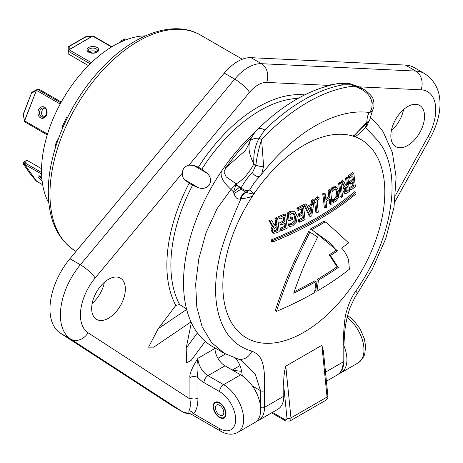 <?xml version="1.0" encoding="UTF-8"?>
<svg xmlns="http://www.w3.org/2000/svg" width="463" height="463" viewBox="0 0 463 463"><rect width="100%" height="100%" fill="white"/><g stroke="black" fill="none" stroke-linecap="round" stroke-linejoin="round"><path stroke-width="0.69" d="M395.581 195.195L428.136 136.446A14.179 0.353 29 0 0 430.515 137.528C442.506 115.027 445.782 87.704 424.606 73.582L414.182 67.563A53.882 31.108 120 0 0 405.38 65.063L251.015 57.672A39.702 22.924 120 0 0 224.283 73.108L69.919 258.742A53.882 31.108 120 0 0 60.317 333.123L172.294 405.889A5.672 3.276 -60 0 0 172.381 405.941A5.672 3.276 -60 0 0 172.468 405.993M104.395 282.285A23.821 13.751 -60 0 1 92.183 303.433M403.574 109.557A23.821 13.751 -60 0 1 391.362 130.705M343.957 345.913A28.359 16.373 60 0 1 341.063 372.756A28.359 16.373 60 0 1 339.124 373.606M390.847 135.757A23.821 13.751 -60 0 1 401.247 111.786A23.821 13.751 -60 0 1 419.605 105.402A23.821 13.751 -60 0 1 424.536 116.311A23.821 13.751 -60 0 1 414.136 140.283A23.821 13.751 -60 0 1 395.784 146.661A23.821 13.751 -60 0 1 390.847 135.757M354.947 136.759L352.43 135.937A114.523 66.122 120 0 0 255.211 192.07L252.7 195.791A114.523 66.122 120 0 0 222.842 285.549A114.523 66.122 -60 0 0 303.821 332.307A114.523 66.122 -60 0 0 384.805 192.041A114.523 66.122 120 0 0 354.947 136.759C356.736 135.96 360.278 132.829 365.567 127.36C371.39 134.386 381.963 142.876 385.801 153.797C390.627 165.135 392.659 178.602 391.883 194.205C389.643 227.084 377.594 259.419 355.74 291.198C352.054 296.233 349.038 302.779 346.694 310.835C344.021 318.237 343.5 337.122 343.124 345.282L343.124 361.973A28.359 16.373 60 0 1 337.249 374.955L326.415 381.217M321.872 345.323L323.365 350.769L327.885 395.9A2.836 1.424 174.3 0 1 327.052 397.051L290.961 417.892L285.775 366.158L321.872 345.323L327.052 397.051A5.672 3.276 60 0 1 325.906 400.229L289.815 421.07A5.672 3.276 -120 0 0 290.961 417.892A2.836 1.424 -5.7 0 1 286.962 418.182L283.773 386.316C283.46 379.035 284.132 372.316 285.775 366.158M260.628 407.423A2.836 1.638 0 0 0 264.518 407.359L283.773 396.241L283.773 386.316M256.537 421.284L258.649 420.34A28.359 16.373 -120 0 0 264.518 407.359L264.523 390.668C265.693 358.646 259.633 354.716 251.907 351.145C232.64 345.577 220.915 330.31 216.725 305.337C214.629 291.325 215.451 275.844 219.184 258.892C221.32 247.011 228.583 226.957 240.968 198.731L240.309 198.922C237.525 199.622 235.412 197.851 233.977 193.609L233.531 191.775L236.367 183.77C243.15 179.818 248.984 173.214 253.863 163.954C249.441 155.296 248.029 148.021 249.615 142.129A14.179 7.692 17.5 0 1 259.193 138.188L264.714 129.993A170.147 98.237 120 0 1 342.933 84.833A14.179 10.4 -100.2 0 0 337.157 83.71L337.157 83.71C309.921 89.081 283.564 104.146 258.076 128.905A14.179 5.081 45.7 0 1 264.714 129.993M252.7 195.791C250.842 197.163 246.929 198.141 240.968 198.731A11.344 8.67 -93.1 0 1 246.449 192.429L245.934 192.307L249.754 189.836A5.672 3.218 -151.5 0 1 241.165 187.787L241.032 189.112L239.168 187.411A11.344 1.997 -32.3 0 1 233.531 191.775A9.023 2.709 35 0 1 231.014 189.442L236.431 183.805L236.992 185.379A11.344 1.291 -21.6 0 1 235.598 186.091M352.43 135.937L354.201 135.497L362.714 126.897L368.016 122.238L366.852 122.232C366.991 117.92 367.796 114.674 369.266 112.486C371.326 110.813 372.246 107.844 372.026 103.585A5.672 3.808 -17.6 0 0 373.276 99.985L373.276 99.985C373.109 97.299 370.001 93.763 363.947 89.382L354.085 86.159C365.504 90.146 371.482 95.957 372.026 103.585M368.496 121.815L366.87 126.179L365.567 127.36A11.344 3.473 43.1 0 1 365.041 124.715M312.982 230.626L327.578 241.049C329.245 242.271 332.168 245.309 336.341 250.159A339.784 196.173 0 0 1 329.228 254.847L337.058 266.781A337.701 194.969 0 0 1 317.224 279.409A340.293 196.468 -120 0 1 315.697 290.567L316.912 291.273A341.995 197.452 -120 0 0 318.434 280.109A339.414 195.959 0 0 0 338.274 267.487L330.432 255.547A341.486 197.157 0 0 0 337.55 250.859L313.584 230.973L310.239 229.069A339.292 195.89 0 0 0 323.874 221.192L326.797 222.853L348.645 242.907A341.486 197.157 180 0 1 341.561 248.081C344.073 250.448 346.405 254.343 348.558 259.772L349.397 269.275A337.261 194.715 180 0 1 316.912 291.273M310.592 232.513L308.671 231.407L295.446 258.73C290.185 270.959 285.509 279.895 275.172 310.702L276.411 311.414C285.96 282.65 291.522 271.312 295.608 261.757L309.88 232.102L317.664 237.062L309.741 253.215C307.397 258.788 303.103 266.156 293.721 293.166A339.414 195.959 0 0 0 316.026 281.498A341.995 197.452 60 0 1 314.51 292.662A337.261 194.715 180 0 1 276.411 311.414M272.591 242.062L271.364 241.356A335.148 193.499 -120 0 0 271.243 239.898A338.534 195.45 0 0 0 354.658 191.734L355.885 192.446A336.873 194.495 60 0 1 356.006 193.904A340.415 196.538 180 0 1 272.591 242.062A336.873 194.495 -120 0 0 272.47 240.604A340.241 196.439 0 0 0 355.885 192.446M351.133 189.963A338.042 195.172 -120 0 0 350.96 188.291A339.24 195.861 0 0 0 354.097 185.773A337.191 194.674 -120 0 0 353.668 181.872A338.638 195.513 180 0 1 350.815 184.164A337.973 195.131 -120 0 0 350.613 182.468A338.36 195.351 0 0 0 353.466 180.176A337.191 194.674 -120 0 0 352.904 175.737A337.579 194.9 180 0 1 349.773 178.255A338.042 195.172 -120 0 0 349.548 176.542A337.261 194.715 0 0 0 353.744 173.15A336.873 194.495 60 0 1 355.335 186.577A339.483 195.999 180 0 1 351.133 189.963L349.906 189.257A336.323 194.176 -120 0 0 349.733 187.579A337.527 194.871 0 0 0 352.87 185.061A335.461 193.679 -120 0 0 352.615 182.723M350.815 184.164L349.582 183.452A336.248 194.136 -120 0 0 349.386 181.762A336.642 194.356 0 0 0 352.233 179.465A335.461 193.679 -120 0 0 351.874 176.577M349.773 178.255L348.541 177.537A336.323 194.176 -120 0 0 348.309 175.83A335.536 193.719 0 0 0 352.499 172.439L353.744 173.15M344.484 186.334A337.047 109.696 -135.9 0 0 342.302 182.057A337.261 194.715 0 0 0 343.604 181.097A336.856 115.241 44.9 0 1 345.41 184.864L346.104 185.588L346.874 185.206A338.337 195.334 0 0 0 347.528 184.708A338.719 195.56 -120 0 0 346.758 178.712A337.261 194.715 0 0 0 347.863 177.861A338.465 195.415 60 0 1 349.449 191.283A339.483 195.999 180 0 1 347.557 192.73L345.41 193.702L344.142 191.404L344.368 189.06L345.415 187.15L343.257 185.628L344.188 186.439L343.141 188.348L342.915 190.698L344.188 192.996M345.415 187.15L344.188 186.439M343.257 185.628A335.316 109.135 -135.9 0 0 341.075 181.346A335.536 193.719 0 0 0 342.371 180.385L343.604 181.097M346.874 185.206L345.647 184.5L344.877 184.882M345.647 184.5A336.618 194.344 0 0 0 346.301 184.002A337 194.57 -120 0 0 345.525 178A335.536 193.719 0 0 0 346.631 177.15L347.863 177.861M341.381 197.284L340.166 196.578A338.389 195.369 -120 0 0 338.575 183.163A335.536 193.719 0 0 0 339.72 182.335L340.947 183.047A339.9 196.243 60 0 1 342.527 196.462A339.483 195.999 180 0 1 341.381 197.284A340.097 196.358 -120 0 0 339.801 183.869A337.261 194.715 0 0 0 340.947 183.047M333.51 202.348A341.358 210.08 -116.5 0 0 333.412 200.438L335.206 200.028L337.342 196.995L337.782 192.643L336.433 189.448L334.031 189.5L332.312 191.369A340.959 186.502 -122.5 0 0 331.988 189.541L333.817 187.781L336.937 187.324L339.02 191.838L338.372 197.632L335.438 201.665L333.51 202.348L332.295 201.648A339.651 209.033 -116.5 0 0 332.197 199.732L333.991 199.327L336.121 196.295L336.56 191.937L335.212 188.742M332.312 191.369L331.086 190.663A339.252 185.565 -122.5 0 0 330.767 188.835L332.596 187.075L335.71 186.618L336.937 187.324M330.819 204.478A341.428 197.128 -120 0 0 330.223 198.905A338.638 195.513 180 0 1 326.131 201.509A341.729 197.296 60 0 1 326.733 207.083A339.483 195.999 180 0 1 325.489 207.852A341.792 197.336 -120 0 0 323.921 194.443A337.261 194.715 0 0 0 325.159 193.673A341.729 197.296 60 0 1 325.935 199.819A338.36 195.351 0 0 0 330.026 197.215A341.428 197.128 -120 0 0 329.245 191.069A337.261 194.715 0 0 0 330.455 190.276A341.318 197.064 60 0 1 332.029 203.691A339.483 195.999 180 0 1 330.819 204.478L329.604 203.778A339.726 196.138 -120 0 0 329.164 199.588M325.489 207.852L324.279 207.152A340.091 196.353 -120 0 0 322.699 193.737A335.536 193.719 0 0 0 323.938 192.967L325.159 193.673M325.773 198.453A336.642 194.356 0 0 0 328.805 196.509A339.726 196.138 -120 0 0 328.024 190.362A335.536 193.719 0 0 0 329.234 189.57L330.455 190.276M317.01 212.916L315.795 212.216A340.293 196.468 -120 0 0 314.672 202.29L314.869 199.408L316.704 197.111L317.763 196.734L318.984 197.435A341.966 197.435 60 0 1 319.204 199.102L318.376 199.385L317.305 200.763L317.253 202.869A341.995 197.452 60 0 1 318.295 212.176A339.483 195.999 180 0 1 317.01 212.916A341.995 197.452 -120 0 0 315.893 202.997L316.084 200.114L317.919 197.811L318.984 197.435M314.111 200.271A341.347 251.583 80.5 0 1 311.784 215.862A339.483 195.999 180 0 1 310.401 216.626L309.186 215.926A340.264 120.617 -134.5 0 0 303.682 204.617A335.536 193.719 0 0 0 305.134 203.847L306.356 204.553A341.949 124.53 46.1 0 1 307.745 207.453A337.892 195.079 0 0 0 312.259 204.976A341.277 249.927 -100.5 0 0 312.756 201.035A337.261 194.715 0 0 0 314.111 200.271L312.89 199.565A335.536 193.719 0 0 1 311.535 200.334A339.576 248.677 -100.5 0 1 311.043 204.27A336.167 194.084 0 0 1 307.229 206.371M299.694 222.223A341.156 196.966 -120 0 0 299.526 220.544A339.24 195.861 0 0 0 303.508 218.519A341.486 197.157 -120 0 0 303.08 214.618A338.638 195.513 180 0 1 299.457 216.464A341.185 196.983 -120 0 0 299.26 214.774A338.36 195.351 0 0 0 302.883 212.928A341.486 197.157 -120 0 0 302.333 208.489A337.579 194.9 180 0 1 298.346 210.515A341.156 196.966 -120 0 0 298.12 208.807A337.261 194.715 0 0 0 303.462 206.076A341.578 197.215 60 0 1 305.036 219.491A339.483 195.999 180 0 1 299.694 222.223L298.479 221.517A339.448 195.982 -120 0 0 298.311 219.844A337.527 194.871 0 0 0 302.293 217.818A339.778 196.173 -120 0 0 302.009 215.173M299.457 216.464L298.236 215.764A339.483 195.999 -120 0 0 298.039 214.074A336.642 194.356 0 0 0 301.668 212.228A339.778 196.173 -120 0 0 301.274 209.033M298.346 210.515L297.124 209.808A339.448 195.982 -120 0 0 296.899 208.101A335.536 193.719 0 0 0 302.241 205.375L303.462 206.076M289.855 226.505A339.72 208.581 -116.6 0 0 289.769 224.526L291.013 224.665L292.593 224.161L295.168 221.366L295.782 217.13L294.26 213.837L291.43 213.634L289.873 214.618A340.201 196.416 60 0 1 290.388 218.71A338.303 195.317 0 0 0 292.471 217.726A340.461 196.567 60 0 1 292.657 219.306A338.563 195.467 180 0 1 289.149 220.949A340.004 196.306 -120 0 0 288.27 213.941L291.215 211.921L294.896 211.794L297.263 216.464L296.378 222.124L292.836 225.805L289.855 226.505L288.634 225.799A338.007 207.528 -116.6 0 0 288.547 223.826L289.792 223.965L291.377 223.461L293.947 220.666L294.561 216.424L293.038 213.13M290.237 217.5A336.584 194.327 0 0 0 291.244 217.025L292.471 217.726M289.149 220.949L287.922 220.243A338.297 195.317 -120 0 0 287.043 213.235L289.988 211.215L293.675 211.082L294.896 211.794M281.498 230.719A338.713 195.554 -120 0 0 281.33 229.04A339.24 195.861 0 0 0 285.573 227.165A339.408 195.959 -120 0 0 285.144 223.264A338.638 195.513 180 0 1 281.278 224.972A338.777 195.594 -120 0 0 281.082 223.282A338.36 195.351 0 0 0 284.948 221.574A339.408 195.959 -120 0 0 284.392 217.13A337.579 194.9 180 0 1 280.144 219.005A338.713 195.554 -120 0 0 279.912 217.297A337.261 194.715 0 0 0 285.607 214.774A339.628 196.086 60 0 1 287.187 228.19A339.483 195.999 180 0 1 281.498 230.719L280.277 230.013A336.995 194.564 -120 0 0 280.103 228.334A337.527 194.871 0 0 0 284.351 226.459A337.695 194.969 -120 0 0 284.056 223.751M281.278 224.972L280.051 224.266A337.058 194.605 -120 0 0 279.855 222.57A336.642 194.356 0 0 0 283.721 220.863A337.695 194.969 -120 0 0 283.315 217.61M280.144 219.005L278.911 218.293A336.995 194.564 -120 0 0 278.68 216.586A335.536 193.719 0 0 0 284.38 214.062L285.607 214.774M272.869 225.938A340.276 110.744 -135.9 0 0 270.178 221.372A337.261 194.715 0 0 0 271.92 220.666A340.311 116.421 44.9 0 1 274.137 224.671L275.022 225.504L276.046 225.273A338.337 195.334 0 0 0 276.926 224.902A338.036 195.166 -120 0 0 276.156 218.906A337.261 194.715 0 0 0 277.644 218.276A338.308 195.322 60 0 1 279.23 231.697A339.483 195.999 180 0 1 276.689 232.773L273.83 233.329L272.238 230.846L272.614 228.589L274.061 226.905L271.636 225.226L272.829 226.193L271.382 227.877L271.005 230.134L272.603 232.617M274.061 226.905L272.829 226.193M271.636 225.226A338.569 110.188 -135.9 0 0 268.939 220.654A335.536 193.719 0 0 0 270.681 219.948L271.92 220.666M276.046 225.273L274.814 224.561L273.789 224.792M274.814 224.561A336.618 194.344 0 0 0 275.693 224.19A336.312 194.171 -120 0 0 274.924 218.195A335.536 193.719 0 0 0 276.411 217.564L277.644 218.276M316.026 281.498L314.817 280.798A337.701 194.969 0 0 1 294.236 291.626M337.55 250.859L336.341 250.159M311.443 229.764A341 196.873 0 0 0 325.078 221.893L326.797 222.853M325.078 221.893L323.874 221.192M318.434 280.109L317.224 279.409M338.274 267.487L337.058 266.781M330.432 255.547L329.228 254.847M309.88 232.102L308.671 231.407M246.449 192.429C251.409 193.829 253.817 194.2 253.666 193.54L255.211 192.07M253.666 193.54L249.754 189.836L254.465 182.353M254.557 182.225L260.2 175.778A5.672 3.756 -133 0 1 260.194 175.778A5.672 3.756 -133 0 1 252.457 172.664C248.59 176.154 244.829 181.195 241.165 187.787L236.992 185.379L239.168 187.411M368.016 122.238A5.672 5.672 0 0 0 370.18 118.256A5.672 4.827 -175 0 1 366.852 122.232L354.201 135.497M233.977 193.609A11.344 0.318 -31.6 0 0 241.026 189.112L245.934 192.307A11.344 7.993 -92.2 0 0 240.309 198.922M251.907 351.145A14.179 11.436 -75.3 0 1 238.277 359.068A14.179 11.436 -75.3 0 0 238.277 359.068L224.318 353.344L211.441 342.429L202.128 326.774L196.792 307.056L195.658 284.126L198.777 258.979L206.023 232.796L217.153 208.535L231.014 189.442C223.114 182.219 219.925 176.183 221.441 171.327L224.572 166.767A14.179 1.893 35.5 0 0 226.06 167.548L244.308 151.494C245.512 150.701 247.346 147.379 249.817 141.522L249.817 141.522C249.499 141.093 254.546 131.486 258.076 128.905M251.409 137.835A139.427 80.498 -60 0 0 226.066 167.548L223.953 171.964L226.135 176.854L236.327 183.933M224.318 353.344L212.291 346.399A138.952 80.226 -60 0 1 221.441 171.327M252.393 385.98L260.513 390.668L255.263 374.231L241.327 360.411L238.266 359.062M235.592 358.293A56.718 32.746 -60 0 1 242.271 375.834M241.634 371.361L232.71 370.238M283.773 396.241A28.359 16.373 60 0 1 277.898 409.223L258.649 420.34M255.009 132.291A139.01 80.261 120 0 0 224.572 166.767M366.87 126.179A11.344 4.798 36.7 0 1 366.36 123.58M263.626 166.171A5.672 2.118 -171.3 0 1 255.912 165.141C256.652 157.842 258.539 149.317 261.578 139.566L263.626 166.171L261.641 174.192C277.939 153.508 295.313 137.685 313.752 126.723L313.752 126.723A146.001 84.295 120 0 1 369.266 112.486A5.672 5.157 36.1 0 0 372.478 110.553L370.18 118.256M363.947 89.382L360.608 87.449L351.701 84.781L342.933 84.833M360.608 87.449L349.906 83.664A14.179 5.712 -81.7 0 1 351.706 84.781L354.085 86.159A170.147 98.237 -60 0 0 261.578 139.566L259.193 138.188C255.067 145.463 253.284 154.052 253.863 163.954L255.912 165.141L252.457 172.664M249.615 142.129L249.817 141.522M272.47 240.604L271.243 239.898M349.548 176.542L348.309 175.83M350.96 188.291L349.733 187.579M354.097 185.773L352.87 185.061M350.613 182.468L349.386 181.762M353.466 180.176L352.233 179.465M346.758 178.712L345.525 178M345.41 193.702L343.824 192.874M345.838 191.584L347.105 191.265A339.24 195.861 0 0 0 348.176 190.455A338.719 195.56 -120 0 0 347.725 186.398A338.615 195.496 180 0 1 346.781 187.121L345.606 188.609L345.329 190.478L345.792 191.555M342.302 182.057L341.075 181.346M347.528 184.708L346.301 184.002M347.105 191.265L345.884 190.559A337.527 194.871 0 0 0 346.949 189.749A337 194.57 -120 0 0 346.671 187.208M348.176 190.455L346.949 189.749M345.884 190.559L345.398 190.86M339.801 183.869L338.575 183.163M333.412 200.438L332.197 199.732M331.988 189.541L330.767 188.835M329.245 191.069L328.024 190.362M323.921 194.443L322.699 193.737M330.026 197.215L328.805 196.509M312.756 201.035L311.535 200.334M310.401 216.626A341.966 121.219 -134.5 0 0 304.903 205.323A337.261 194.715 0 0 0 306.356 204.553M310.957 214.433A341.295 249.262 -100.9 0 0 312.033 206.787A338.164 195.236 180 0 1 308.381 208.796A341.954 125.38 46.2 0 1 310.957 214.433M304.903 205.323L303.682 204.617M312.259 204.976L311.043 204.27M309.967 212.239A339.593 248.018 -100.9 0 0 310.621 207.574M298.12 208.807L296.899 208.101M299.526 220.544L298.311 219.844M303.508 218.519L302.293 217.818M299.26 214.774L298.039 214.074M302.883 212.928L301.668 212.228M293.64 213.478L293.953 213.628M289.769 224.526L288.547 223.826M288.27 213.941L287.043 213.235M279.912 217.297L278.68 216.586M281.33 229.04L280.103 228.334M285.573 227.165L284.351 226.459M281.082 223.282L279.855 222.57M284.948 221.574L283.721 220.863M276.156 218.906L274.924 218.195M273.83 233.329L272.128 232.432M274.466 231.326L276.145 231.251A339.24 195.861 0 0 0 277.574 230.649A338.036 195.166 -120 0 0 277.129 226.592A338.615 195.496 180 0 1 275.861 227.125L274.258 228.369L273.83 230.152L274.403 231.292M270.178 221.372L268.939 220.654M276.926 224.902L275.693 224.19M276.145 231.251L274.918 230.539A337.527 194.871 0 0 0 276.347 229.943A336.312 194.171 -120 0 0 276.029 227.055M277.574 230.649L276.347 229.943M274.918 230.539L273.986 230.777M192.556 185.241L198.569 187.758L184.934 179.881L189.118 183.284L192.556 185.241A126.191 72.859 120 0 0 179.632 304.527L175.818 305.412L158.224 328.701L148.565 347.163L153.745 347.157L191.005 321.924M184.934 179.881C183.076 178.504 182.248 176.206 182.445 172.988L95.147 277.974A39.702 22.924 120 0 0 88.068 332.781L189.928 398.973L189.928 377.548C189.344 374.092 192.018 367.668 197.95 358.269C196.266 364.531 197.244 375.192 197.95 377.548A5.672 3.276 -0 0 0 189.928 377.548M222.008 352.007L222.008 355.954L225.44 353.975L218.328 358.078M191.335 322.636L186.207 348.043L186.583 362.795L191.074 360.521L205.236 341.399M91.668 308.485A23.821 13.751 -60 0 1 102.068 284.514A23.821 13.751 -60 0 1 120.426 278.136A23.821 13.751 -60 0 1 125.357 289.039A23.821 13.751 -60 0 1 114.963 313.011A23.821 13.751 -60 0 1 96.605 319.395A23.821 13.751 -60 0 1 91.668 308.485M179.632 304.527L186.965 309.243M198.569 187.758C208.616 191.121 214.936 180.188 206.996 173.162L193.36 165.291L198.395 167.207L201.81 169.209L206.996 173.162M333.441 84.451L327.237 85.319L266.7 82.42A25.523 14.735 120 0 0 249.511 92.34L188.968 165.146L193.36 165.291M188.968 165.146C184.702 166.286 182.526 168.897 182.445 172.988M182.943 412.035A5.672 3.276 -60 0 1 182.81 411.966C183.649 412.712 185.935 413.332 189.668 413.824L191.427 414.246A5.672 5.139 -41.2 0 0 188.875 413.505L182.723 411.914L172.294 405.889M189.668 413.824L188.875 413.505L188.91 410.814C190.31 408.829 190.652 404.882 189.928 398.973A5.672 3.276 0 0 1 197.95 398.973L197.95 377.548A19.851 11.459 60 0 0 203.963 382.583A5.672 3.276 -60 0 1 207.974 375.638A14.179 8.184 60 0 1 197.95 358.269L214.994 348.431A14.179 8.184 -120 0 0 225.018 365.793L240.656 374.827A28.359 16.373 60 0 1 259.182 399.818A28.359 16.373 60 0 1 254.835 422.54L237.791 432.378A28.359 16.373 -120 0 0 242.137 409.657A28.359 16.373 -120 0 0 223.612 384.666L207.974 375.638L225.018 365.793M191.427 414.246L193.557 413.621C196.243 411.092 197.707 406.213 197.95 398.973M203.963 382.583L219.601 391.611A22.687 13.097 -120 0 1 235.644 419.397A22.687 13.097 -120 0 1 219.601 428.657L193.557 413.621A5.672 4.572 44.5 0 0 188.91 410.814M226.019 413.841A9.075 5.238 -120 0 0 222.061 404.708A9.075 5.238 -120 0 0 215.069 402.278A9.075 5.238 -120 0 0 213.188 406.433A9.075 5.238 -120 0 0 217.147 415.566A9.075 5.238 -120 0 0 224.138 417.996A9.075 5.238 -120 0 0 226.019 413.841M327.237 85.319L326.183 86.315M222.008 355.954L217.998 358.269L217.998 349.692M219.601 403.192A8.508 4.914 60 0 1 225.163 410.687A8.508 4.914 60 0 1 223.855 417.504A8.508 4.914 60 0 1 219.601 417.082A8.508 4.914 -120 0 1 214.045 409.587A8.508 4.914 -120 0 1 215.353 402.769A8.508 4.914 -120 0 1 219.601 403.192M219.601 405.275A5.955 3.438 -120 0 0 216.626 404.98A5.955 3.438 -120 0 0 215.712 409.749A5.955 3.438 -120 0 0 219.601 414.998A5.955 3.438 60 0 0 222.581 415.294A5.955 3.438 60 0 0 223.496 410.519A5.955 3.438 60 0 0 219.601 405.275M57.973 139.976L57.696 139.814L58.303 139.045M57.528 141.238L56.955 140.908L57.696 139.814M57.128 142.407L56.405 141.991L56.955 140.908M56.411 144.56L55.693 144.149L56.405 141.991M56.092 145.544L55.531 145.22L55.693 144.149M55.815 146.43L55.531 145.22M55.658 146.921L55.56 146.285M66.846 118.887L67.228 118.053L66.429 117.59L62.013 127.169L62.812 127.632L63.003 127.221M66.429 117.59L67.367 117.834M48.875 203.095A102.091 58.94 -60 0 1 41.543 170.72A102.091 58.94 -60 0 1 145.434 35.854M88.427 65.584L68.281 53.951A1.134 0.654 -120 0 1 68.211 53.905L68.211 51.023L69.207 49.564L69.207 46.445L85.788 36.872L92.34 36.207L69.207 49.564M96.692 52.001A4.676 2.703 0 0 0 89.567 51.653A4.676 2.703 0 0 0 89.058 52.001M93.468 36.444L92.745 36.097L69.039 49.784M85.591 36.756L92.34 36.207M85.452 37.214L85.788 36.872L85.452 37.214M68.211 51.023L68.211 47.168L69.207 46.445M122.683 41.161L124.593 38.915L121.688 40.449L120.716 41.653L120.924 41.948M121.347 41.757L120.716 41.653M121.653 40.489L125.224 38.909L126.48 39.639M61.278 102.057L39.575 89.527L37.491 89.342L60.85 102.827M44.61 108.203A4.676 3.692 -84.9 0 0 41.983 110.842A4.676 3.692 -84.9 0 0 43.811 117.11M47.267 134.883L24.678 121.844L23.358 114.459L31.797 92.282L37.491 89.342M37.41 89.336L36.455 90.314L24.608 120.86M36.455 90.314L24.637 120.426M31.797 92.282L23.15 114.384L24.678 121.844M41.56 168.706L27.016 160.302A1.134 0.897 -35.1 0 0 26.941 160.267L24.325 161.564L23.393 162.727L24.863 162.854L41.554 172.496M26.941 160.267L24.863 162.854M24.782 162.953L24.608 164.307L36.467 181.16L31.791 176.033L23.503 164.243L24.637 164.423L36.727 181.317M31.669 175.859L23.364 164.081L23.393 162.727M347.152 317.369A28.359 16.373 60 0 1 363.009 342.267A28.359 16.373 60 0 1 358.107 362.917L363.686 356.823L364.769 354.033L365.614 346.411L364.375 338.881L360.191 328.99L353.645 320.332L347.626 315.442M428.136 136.446A39.702 22.924 120 0 0 421.058 89.81L359.548 86.865M325.506 372.148L343.124 361.973A2.836 1.638 180 0 0 343.957 360.816C343.83 367.639 341.596 372.35 337.249 374.955M355.74 291.198A14.179 1.794 -145 0 1 357.309 293.571L355.173 296.852L350.178 307.322C346.914 316.773 345.028 325.993 344.518 334.975L343.957 344.125A2.836 1.638 180 0 1 343.124 345.282M260.513 406.173L260.513 390.668A2.836 1.626 -0 0 0 264.518 390.668M239.516 365.897A28.359 16.373 60 0 1 239.984 365.643L232.351 370.03M272.423 412.383L284.971 419.628A2.836 1.638 -120 0 0 286.962 418.182M284.971 419.628A2.836 1.638 120 0 0 285.561 420.925L289.815 421.07M344.142 191.404L342.915 190.698M344.368 189.06L343.141 188.348M335.206 200.028L333.991 199.327M337.342 196.995L336.121 196.295M337.782 192.643L336.56 191.937M332.851 188.551L331.624 187.845M333.817 187.781L332.596 187.075M317.919 197.811L316.704 197.111M315.893 202.997L314.672 202.29M316.084 200.114L314.869 199.408M291.013 224.665L289.792 223.965M292.593 224.161L291.377 223.461M295.168 221.366L293.947 220.666M295.782 217.13L294.561 216.424M289.485 212.934L288.258 212.228M291.215 211.921L289.988 211.215M272.238 230.846L271.005 230.134M272.614 228.589L271.382 227.877M190.565 322.219A129.027 74.497 120 0 0 191.312 322.728M189.118 183.284A129.027 74.497 120 0 0 175.818 305.412M197.4 332.926L186.207 348.043M186.658 309.452L158.224 328.701M249.511 92.34A14.179 3.299 -140.3 0 0 234.712 79.127L80.348 264.761A53.882 31.108 120 0 0 70.741 339.142L182.723 411.914A5.672 3.276 -60 0 0 182.81 411.966L172.381 405.941M95.147 277.974A14.179 3.299 -140.3 0 0 80.348 264.761L69.919 258.742M88.068 332.781A14.179 11.569 123 0 1 70.741 339.142L60.317 333.123M219.601 391.611A5.672 3.276 -60 0 1 223.612 384.666L240.656 374.827M219.601 428.657A5.672 3.276 120 0 0 220.776 431.256C227.032 434.751 232.704 435.127 237.791 432.378M224.283 73.108L234.712 79.127A39.702 22.924 120 0 1 261.445 63.691L251.015 57.672M266.7 82.42A14.179 11.095 -87.3 0 0 261.445 63.691L415.809 71.088A14.179 11.095 -87.3 0 1 421.058 89.81M304.613 94.909A129.027 74.497 120 0 0 198.395 167.207M298.091 98.393A126.191 72.859 120 0 0 201.81 169.209M405.38 65.063L415.809 71.088A53.882 31.108 120 0 1 424.606 73.582M75.805 251.23A124.773 72.037 -60 0 1 49.963 194.107A124.773 72.037 -60 0 1 104.43 68.536A124.773 72.037 -60 0 1 200.577 35.107C172.722 18.578 130.19 35.402 97.815 72.425C68.038 105.547 47.978 153.623 48.302 191.792C48.47 219.983 57.638 239.799 75.805 251.23L76.054 251.368M88.196 50.785A4.676 2.703 180 0 1 89.567 48.87A4.676 2.703 180 0 1 94.666 48.285A4.676 2.703 180 0 1 97.554 50.785L96.42 52.174C92.183 54.484 86.558 50.947 88.196 50.785M96.987 52.232A5.811 3.357 180 0 1 88.763 52.232A5.811 3.357 180 0 1 88.763 47.481A5.811 3.357 180 0 1 96.987 47.481A5.811 3.357 180 0 1 96.987 52.232M91.402 62.667L69.08 49.778M92.745 36.12L111.554 46.983M90.198 63.825L68.211 51.133M125.467 40.021L124.194 39.286M42.793 117.226A4.676 3.692 95.1 0 1 39.899 110.657A4.676 3.692 95.1 0 1 43.626 107.908C45.883 107.671 46.763 109.881 46.259 114.529C44.801 116.809 43.644 117.706 42.793 117.226M46.624 114.876A5.811 4.584 95.1 0 1 40.46 117.805A5.811 4.584 95.1 0 1 38.4 110.13A5.811 4.584 95.1 0 1 44.57 107.208A5.811 4.584 95.1 0 1 46.624 114.876M47.521 134.056L24.637 120.843M36.467 90.354L60.184 104.048M31.791 92.988L36.207 90.609M41.919 178.996A4.676 0.99 38.8 0 1 39.899 176.878A4.676 0.99 38.8 0 1 39.587 176.339M42.116 180.906A5.811 1.227 38.8 0 1 38.4 177.277A5.811 1.227 38.8 0 1 41.797 177.584M42.665 184.743L36.467 181.16M24.637 164.33L41.601 174.129M341.063 372.756L358.107 362.917M343.957 344.125L343.957 360.816M271.596 412.863L285.561 420.925M327.885 395.9C328.267 397.358 327.607 398.805 325.906 400.229M357.309 293.571L372.125 269.53L385.795 238.543L394.007 207.164L396.108 177.074L392.381 152.547L383.08 131.683L376.512 123.251L370.267 117.388M372.478 110.553L373.925 107.184L373.959 102.855L373.276 99.985M260.194 175.778L261.641 174.192M349.906 83.664L337.157 83.71M343.835 186.334L345.062 187.046M272.371 226.031L273.604 226.743M191.543 414.379L220.776 431.256M394.8 201.972L430.515 137.528M225.435 416.59L223.855 417.504M216.927 401.855L215.353 402.769M242.352 59.223L200.577 35.107M93.248 36.027L111.878 46.786M68.582 46.566L85.551 36.774M39.563 175.859L39.019 176.16L41.797 177.618M36.392 181.091L31.739 175.992M42.677 184.789L36.589 181.276"/></g></svg>
